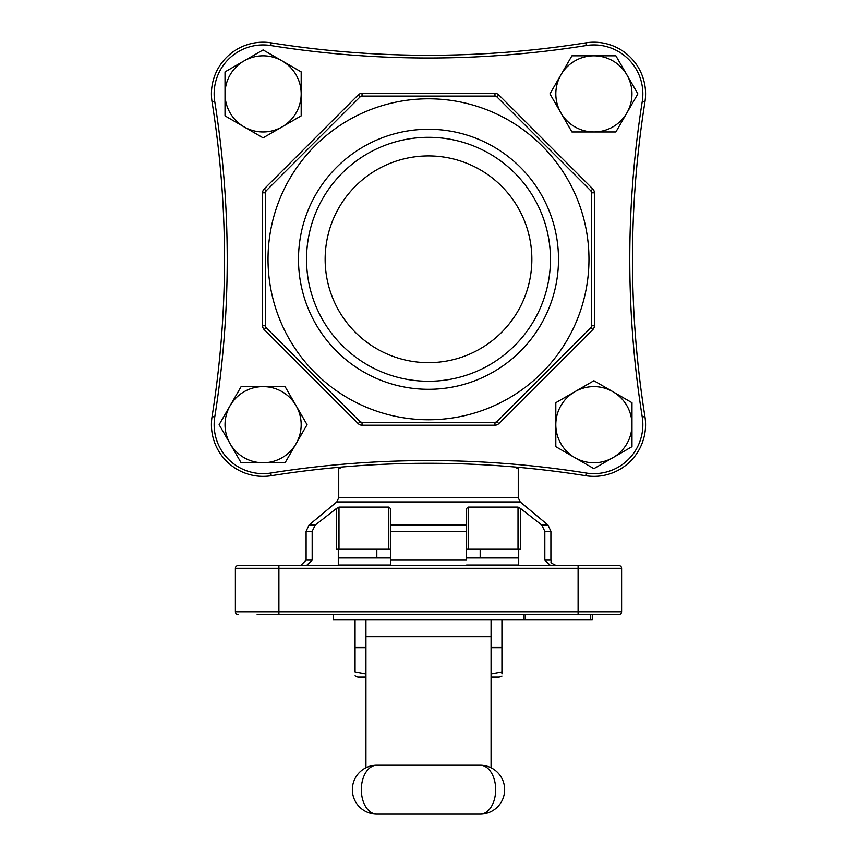 <?xml version="1.0" encoding="UTF-8"?>
<svg xmlns="http://www.w3.org/2000/svg" width="857" height="857" viewBox="0 0 857 857"><rect width="100%" height="100%" fill="white"/><g stroke="black" fill="none" stroke-linecap="round" stroke-linejoin="round"><path stroke-width="1.29" d="M555.818 446.668L593.901 468.661L631.984 446.668L631.984 402.704L593.901 380.722L555.818 402.704L555.818 446.668L555.818 424.686A38.083 38.083 0 0 0 612.937 457.67A38.083 38.083 0 0 0 612.937 391.713A38.083 38.083 0 0 0 555.818 424.686M593.901 468.661L631.984 446.668M631.984 402.704L631.213 402.254M593.901 380.722L574.865 391.713M555.818 402.704L555.818 403.593M615.883 131.967L637.876 93.884L615.883 55.812L571.919 55.812L549.937 93.884L571.919 131.967L615.883 131.967L616.333 131.196M637.876 93.884L626.874 74.848A38.083 38.083 0 0 0 593.901 55.812L571.919 55.812L560.928 74.848A38.083 38.083 0 0 0 593.901 131.967A38.083 38.083 0 0 0 626.874 74.848M616.333 56.583L615.883 55.812L593.901 55.812A38.083 38.083 0 0 0 560.928 74.848M550.376 93.113L549.937 93.884M301.182 71.902L263.099 49.92L225.016 71.902L225.016 115.866L263.099 137.859L301.182 115.866L301.182 71.902L282.135 60.911A38.083 38.083 0 0 0 225.016 93.884L225.016 115.866M263.099 49.92L244.063 60.911M234.925 66.182L225.016 71.902M263.099 137.859L282.135 126.868A38.083 38.083 0 0 0 282.135 60.911M219.124 424.686L241.117 462.769L285.081 462.769L307.063 424.686L285.081 386.614L241.117 386.614L219.124 424.686L241.117 462.769M307.063 424.686L285.081 386.614L263.099 386.614A38.083 38.083 0 0 0 230.126 443.733A38.083 38.083 0 0 0 296.072 443.733A38.083 38.083 0 0 0 263.099 386.614M362.029 422.48L494.971 422.48L496.899 421.687L590.902 327.685L591.694 325.756L591.694 192.814L590.902 190.897L496.899 96.884L494.971 96.091L362.029 96.091L360.101 96.884L266.099 190.897L265.306 192.814L265.306 325.756L266.099 327.685L360.101 421.687L362.029 422.48A2.721 2.721 0 0 1 360.101 421.687A2.721 2.721 0 0 0 362.029 422.48L362.029 425.201A5.442 5.442 0 0 1 358.183 423.604L264.181 329.602L266.099 327.685A2.721 2.721 0 0 1 265.306 325.756A2.721 2.721 0 0 0 266.099 327.685M491.061 647.688L501.934 647.688L501.934 671.942C501.934 677.394 501.934 677.394 501.934 671.942L491.061 673.956M365.939 673.956L355.066 671.942L355.066 647.688L365.939 647.688M355.066 671.942C355.066 677.394 355.066 677.394 355.066 671.942M365.939 677.062L357.787 677.062L355.066 675.819M501.934 671.942L501.934 673.881M592.112 619.943L501.934 619.943L501.934 647.142L491.061 647.142M365.939 647.142L355.066 647.142L355.066 619.943L333.298 619.943L333.298 614.512M518.71 549.23L518.71 565.545M390.417 565.545L390.417 560.114L466.583 560.114L466.583 531.297L390.417 531.297L390.417 508.447L390.417 525.02L390.417 508.447L390.417 525.02L466.583 525.02L466.583 508.447L466.583 531.297M338.986 549.23L336.501 549.23L336.501 508.447L338.986 507.076L338.986 549.23L390.417 549.23L390.417 531.297L390.417 565.299M338.29 549.23L338.29 565.545M278.9 614.512L278.9 611.791L578.1 611.791L578.1 568.266L278.9 568.266L278.9 611.791L235.386 611.791A2.721 2.721 0 0 0 238.107 614.512A2.721 2.721 0 0 1 235.386 611.791L235.386 568.266A2.721 2.721 0 0 1 238.107 565.545L618.893 565.545A2.721 2.721 0 0 1 621.614 568.266L621.614 611.791A2.721 2.721 0 0 1 618.893 614.512L257.143 614.512M518.014 507.076L520.499 508.447L520.499 549.23L518.014 549.23L518.014 507.076L468.201 507.076L468.201 549.23L518.014 549.23M468.201 549.23L466.583 549.23M550.537 565.545L544.827 560.114L544.827 531.297L541.731 525.02L520.499 508.447M516.225 467.14L516.846 468.211A2.721 2.678 90 0 1 517.039 467.215M339.961 467.215A2.721 2.678 90 0 1 340.154 468.211L340.775 467.14M336.501 508.447L315.269 525.02L312.173 531.297L312.173 560.114L306.463 565.545M388.799 549.23L388.799 507.076L338.986 507.076M388.799 507.076L390.417 508.447M466.583 525.02L466.583 508.447L468.201 507.076M599.857 565.545L618.893 565.545A2.721 2.721 0 0 1 621.614 568.266A2.721 2.721 0 0 0 618.893 565.545A2.721 2.721 0 0 1 621.614 568.266L578.1 568.266L578.1 565.545M269.387 565.545L257.143 565.545M592.305 619.943L592.305 614.512L609.102 614.512M609.37 614.512L615.701 614.512M480.177 557.393L480.177 549.23M312.173 531.297L306.099 531.297L309.045 525.02L336.79 501.902L520.21 501.902L518.26 497.724L518.26 468.211L516.846 468.211M338.29 557.393L390.417 557.393M466.583 557.393L518.71 557.393M501.934 619.943L355.066 619.943M491.061 767.743L491.061 619.943M365.939 619.943L365.939 767.743M480.177 814.15L376.823 814.15A24.478 24.478 0 0 1 352.345 789.672A24.478 24.478 0 0 1 376.823 765.194L480.177 765.194A24.478 24.478 0 0 1 504.655 789.672A24.478 24.478 0 0 1 480.177 814.15A24.478 15.501 90 0 0 495.678 789.672A24.478 15.501 90 0 0 480.177 765.194M360.497 647.688L360.497 647.142M501.934 676.077L499.213 677.062L491.061 677.062M428.5 98.812A160.473 160.473 0 0 1 567.473 339.522A160.473 160.473 0 0 1 289.527 339.522A160.473 160.473 0 0 1 428.5 98.812M428.5 155.931A103.354 103.354 0 0 1 518.014 310.962A103.354 103.354 0 0 1 338.986 310.962A103.354 103.354 0 0 1 428.5 155.931M428.5 137.324A121.962 121.962 0 0 1 534.125 320.272A121.962 121.962 0 0 1 322.875 320.272A121.962 121.962 0 0 1 428.5 137.324M428.5 129.278A130.007 130.007 0 0 1 541.088 324.289A130.007 130.007 0 0 1 315.912 324.289A130.007 130.007 0 0 1 428.5 129.278M591.694 192.814A2.721 2.721 0 0 0 590.902 190.897A2.721 2.721 0 0 1 591.694 192.814L594.415 192.814A5.442 5.442 0 0 0 592.819 188.969L498.817 94.966A5.442 5.442 0 0 0 494.971 93.37L362.029 93.37A5.442 5.442 0 0 0 358.183 94.966L264.181 188.969A5.442 5.442 0 0 0 262.585 192.814L262.585 325.756A5.442 5.442 0 0 0 264.181 329.602M591.694 325.756A2.721 2.721 0 0 1 590.902 327.685A2.721 2.721 0 0 0 591.694 325.756L594.415 325.756L594.415 192.814M496.899 96.884A2.721 2.721 0 0 0 494.971 96.091A2.721 2.721 0 0 1 496.899 96.884L498.817 94.966M496.899 421.687A2.721 2.721 0 0 1 494.971 422.48A2.721 2.721 0 0 0 496.899 421.687L498.817 423.604L592.819 329.602A5.442 5.442 0 0 0 594.415 325.756M362.029 96.091A2.721 2.721 0 0 0 360.101 96.884A2.721 2.721 0 0 1 362.029 96.091L362.029 93.37M266.099 190.897A2.721 2.721 0 0 0 265.306 192.814A2.721 2.721 0 0 1 266.099 190.897A2.721 2.721 0 0 0 265.306 192.814A2.721 2.721 0 0 1 266.099 190.897L264.181 188.969M212.065 102.004A51.677 51.677 0 0 1 271.219 42.85A1000.59 1000.59 0 0 0 585.781 42.85A51.677 51.677 0 0 1 644.935 102.004A1000.59 1000.59 0 0 0 644.935 416.566A51.677 51.677 0 0 1 585.781 475.721A1000.59 1000.59 0 0 0 271.219 475.721A51.677 51.677 0 0 1 212.065 416.566A1000.59 1000.59 0 0 0 212.065 102.004A51.677 51.677 0 0 1 271.219 42.85A1000.59 1000.59 0 0 0 585.781 42.85A51.677 51.677 0 0 1 644.935 102.004A1000.59 1000.59 0 0 0 644.935 416.566A51.677 51.677 0 0 1 585.781 475.721A1000.59 1000.59 0 0 0 271.219 475.721A51.677 51.677 0 0 1 212.065 416.566A1000.59 1000.59 0 0 0 212.065 102.004L214.753 101.587A1003.311 1003.311 0 0 1 214.753 416.995A48.956 48.956 0 0 0 270.791 473.043A1003.311 1003.311 0 0 1 586.209 473.043A48.956 48.956 0 0 0 642.247 416.995A1003.311 1003.311 0 0 1 642.247 101.587A48.956 48.956 0 0 0 586.209 45.539A1003.311 1003.311 0 0 1 270.791 45.539A48.956 48.956 0 0 0 214.753 101.587M225.016 93.884A38.083 38.083 0 0 0 282.135 126.868M362.029 425.201L494.971 425.201A5.442 5.442 0 0 0 498.817 423.604M544.827 560.114L550.901 560.114L550.901 531.297L544.827 531.297M336.79 501.902L338.74 497.724L518.26 497.724M340.154 468.211L338.74 468.211L338.601 467.333M541.731 525.02L547.955 525.02L520.21 501.902M309.045 525.02L315.269 525.02M306.099 531.297L306.099 560.114L312.173 560.114M278.9 565.545L278.9 568.266L235.386 568.266M578.1 614.512L578.1 611.791L621.614 611.791M235.386 611.791A2.721 2.721 0 0 0 238.107 614.512M338.29 565.009L390.417 565.009M466.583 565.009L518.71 565.009M518.71 557.939L466.583 557.939M390.417 557.939L338.29 557.939M523.648 619.943L523.648 614.512M525.234 614.512L525.234 619.943M590.709 619.943L590.709 614.512M491.061 636.676L365.939 636.676M491.061 767.304L490.14 767.304M366.86 767.304L365.939 767.304M376.823 765.194A24.478 24.478 0 0 0 352.345 789.672A24.478 24.478 0 0 0 376.823 814.15A24.478 15.501 90 0 1 361.322 789.672A24.478 15.501 90 0 1 376.823 765.194M590.902 190.897L592.819 188.969M592.819 329.602L590.902 327.685M494.971 96.091L494.971 93.37M494.971 425.201L494.971 422.48M360.101 96.884L358.183 94.966M358.183 423.604L360.101 421.687M265.306 192.814L262.585 192.814M262.585 325.756L265.306 325.756M271.219 42.85L270.791 45.539M214.753 416.995L212.065 416.566M585.781 42.85L586.209 45.539M270.791 473.043L271.219 475.721M644.935 102.004L642.247 101.587M586.209 473.043L585.781 475.721M644.935 416.566L642.247 416.995M338.74 497.724L338.74 468.211M376.823 557.393L376.823 549.23M306.099 560.114L300.668 565.545M550.901 560.114C552.508 561.796 547.591 561.689 556.332 565.545M550.901 531.297L547.955 525.02M496.503 647.688L496.503 647.142M518.26 468.211L518.399 467.333"/></g></svg>
